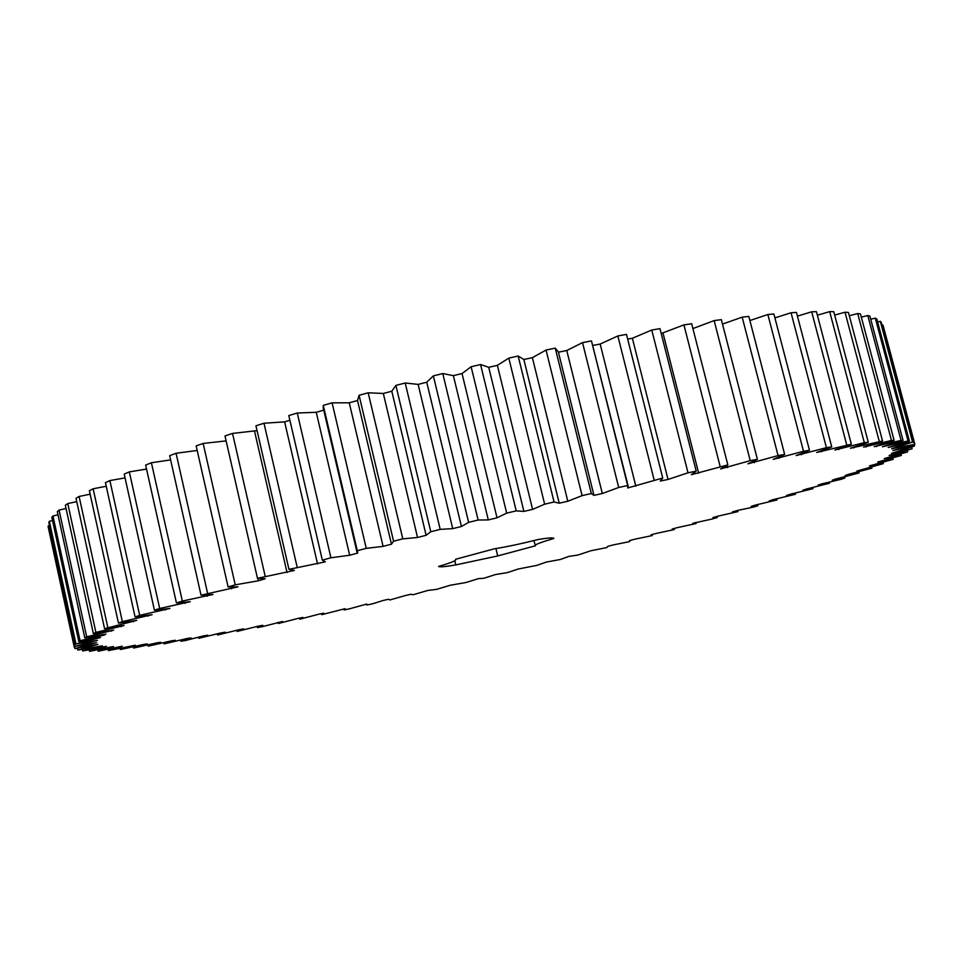 <?xml version="1.0" encoding="UTF-8"?>
<svg xmlns="http://www.w3.org/2000/svg" width="963" height="963" viewBox="0 0 963 963"><rect width="100%" height="100%" fill="white"/><g stroke="black" fill="none" stroke-linecap="round" stroke-linejoin="round"><path stroke-width="1.44" d="M372.597 603.789L366.867 605.041L366.722 604.054L349.786 608.736L344.14 609.952L345.055 608.7L321.774 614.671L323.761 613.166L318.609 614.225L299.818 619.197L302.912 617.427L297.868 618.451L278.343 623.518L282.556 621.484L262.598 626.6L257.422 627.599L262.779 625.3L258.024 626.203L237.139 631.439L243.651 628.875L239.077 629.706L217.578 635.002L225.258 632.185L220.864 632.944L198.799 638.276L207.671 635.195L203.506 635.893L185.305 640.539L180.924 641.25L190.999 637.903L187.063 638.517L164.023 643.886L175.326 640.287L171.643 640.816L148.23 646.161L160.737 642.309L157.342 642.754L133.616 648.063L147.363 643.958L144.269 644.307L120.327 649.556L135.289 645.222L108.458 650.627L122.253 646.197L98.154 651.229L113.526 646.474L89.511 651.361L106.472 646.281L82.686 650.976L102.343 645.812L77.798 650.073L97.901 644.391L74.97 648.617L96.589 642.658L74.32 646.582L97.419 640.371L75.993 643.958L100.501 637.53L78.834 641.587L80.085 640.72L104.353 635.002L105.894 634.111L84.804 637.903L86.694 636.88L113.706 630.115L93.351 633.582L95.903 632.414L123.986 625.541L104.558 628.658L136.782 620.389L118.461 623.109L122.361 621.629L152.106 614.695L135.085 616.97L139.671 615.345L169.945 608.447L154.429 610.241L159.677 608.472L190.253 601.694L176.434 602.97L182.344 601.081L212.979 594.472L201.026 595.194L238.005 586.816L228.099 586.961L235.225 584.842L258.337 580.785L265.186 578.787L257.47 578.318L294.353 570.445L288.96 569.35L325.289 561.838L322.328 560.129L330.923 557.794L349.665 555.23L357.742 553.075L357.297 550.728L366.253 548.356L383.093 546.382L391.459 544.191L393.566 541.23L402.787 538.859L417.545 537.486L426.115 535.308L430.786 531.745L440.199 529.373L452.718 528.639L461.421 526.484L468.62 522.343L478.13 520.02L488.289 519.924L497.028 517.817L506.694 513.135L516.204 510.872L523.896 511.413L532.599 509.379L544.649 504.191L554.062 502.012L559.226 503.204L567.809 501.254L582.097 495.62L591.33 493.538L593.942 495.367L602.32 493.513L618.691 487.483L627.671 485.521L627.72 487.964L662.725 478.045L660.269 481.055L668.033 479.442L688.003 472.809L696.213 471.148L691.326 474.699L727.835 464.888L720.637 468.945L750.213 460.639L757.387 459.315L747.986 463.817L778.068 455.583L784.652 454.44L773.205 459.351L803.503 451.262L809.474 450.287L796.148 455.559L826.423 447.663L831.731 446.88L816.72 452.441L851.352 444.196L834.837 449.998L864.317 442.655L868.289 442.234L850.449 448.24L882.541 440.982L863.57 447.121L891.473 440.488L894.109 440.404L874.199 446.639L901.055 440.416L903.053 440.488L882.385 446.772L908.073 440.958L909.433 441.198L888.175 447.482L912.575 442.113L891.642 448.746L914.85 444.316L892.894 450.515L914.501 446.038L891.485 453.392L912.13 448.746L889.114 455.463L907.7 451.888L884.311 458.569L901.332 455.451L877.702 462.047L893.17 459.363L869.408 465.875L883.312 463.612L856.914 471.051L871.912 468.162L848.247 474.398L845.261 475.517L859.056 472.965L835.583 479.044L832.297 480.212L844.888 478.009L841.156 479.297L821.692 483.908L818.105 485.123L829.504 483.245L806.657 488.963L802.817 490.227L813.013 488.674L790.587 494.175L786.506 495.476L795.522 494.236L773.578 499.52L769.268 500.856L777.117 499.929L755.702 504.997L751.2 506.357L757.881 505.731L752.958 507.188L737.068 510.559L732.386 511.943L737.911 511.606L717.724 516.204L712.885 517.6L717.291 517.54L712.042 519.033L692.794 523.306L696.093 523.535L677.278 527.64L672.174 529.048L674.365 529.542L656.297 533.406L651.084 534.814L652.204 535.572L634.906 539.172L629.609 540.592L629.67 541.591L613.166 544.938L607.785 546.346L606.798 547.598L591.138 550.68L577.86 555.061L568.868 556.385L560.346 559.503L546.418 562.043L536.86 565.377L518.287 569.013L507.369 572.612L495.632 574.514L483.739 578.306L478.515 578.607L466.008 582.507L450.335 585.239L436.564 589.38L427.813 590.439L413.139 594.749L410.912 594.279L405.447 595.507L389.883 599.973L388.691 599.251L383.274 600.443L372.597 603.789M455.595 559.274L494.537 548.754C505.912 547.02 520.55 543.914 538.449 539.449C548.32 537.836 553.448 537.474 553.821 538.389L553.797 538.317M455.728 559.828C455.547 560.923 449.817 563.126 438.562 566.461C439.718 567.207 445.448 566.689 455.776 564.92L497.702 555.952L495.921 548.549M533.827 540.604L535.452 545.792L497.702 555.952M535.031 545.539C535.175 544.48 541.447 542.121 553.833 538.473M74.271 647.148L48.21 527.05L48.15 525.979L49.51 525.617M75.355 644.668L48.836 522.524L49.354 521.296L52.508 520.501M78.834 641.587L51.833 517.372L52.965 515.999L57.997 514.796M84.804 637.903L57.311 511.618L59.068 510.077L66.05 508.488M93.351 633.582L65.34 505.25L67.759 503.565L76.751 501.627M104.558 628.658L76.017 498.28L79.098 496.451L90.137 494.2M118.461 623.109L89.378 490.745L93.134 488.783L106.231 486.267M135.085 616.97L105.436 482.68L109.878 480.585L125.046 477.877M154.429 610.241L124.215 474.097L129.319 471.894L146.532 469.065M176.434 602.97L145.642 465.081L151.408 462.758L170.62 459.905M201.026 595.194L169.669 455.668L176.06 453.26L197.198 450.479M228.099 586.961L196.163 445.929L203.157 443.449L226.124 440.898M257.47 578.318L224.993 435.938L232.528 433.422L257.049 430.63M288.96 569.35L255.941 425.79L263.982 423.239L284.627 421.878L289.875 420.253M322.328 560.129L288.792 415.571L297.266 413.019L316.261 412.308L323.724 410.118M356.972 552.136L323.231 407.999L323.267 405.375L332.103 402.835L349.256 402.811L357.526 400.5L359.079 395.287L368.191 392.796L383.322 393.47L391.797 391.219L395.889 385.429L405.206 383.009L418.135 384.393L426.741 382.215L433.362 375.883L442.775 373.56L453.38 375.642L462.047 373.56L471.124 366.747L480.561 364.532L488.723 367.312L497.377 365.338L508.813 358.104L518.166 356.033L523.848 359.476L532.383 357.646L546.057 350.051L555.254 348.137L558.323 351.82L593.906 495.163M558.42 352.205L566.762 350.52L582.531 342.635L591.475 340.902L628.225 486.375M592.943 345.416L600.178 344.056L617.861 335.955L626.48 334.39L662.725 478.045M627.659 339.096L632.366 338.266L651.758 330.02L659.968 328.66L696.213 471.148M661.196 333.511L683.935 324.892L691.675 323.749L727.835 464.888M692.915 328.564L714.149 320.595L721.359 319.656L757.387 459.315M722.503 324.098L742.172 317.14L748.817 316.406L784.652 454.44M749.888 320.547L767.86 314.528L773.891 314.01L809.474 450.287M774.914 317.898L791.056 312.758L796.461 312.433L831.731 446.88M797.424 316.129L811.689 311.795L816.431 311.675L851.352 444.196M817.358 315.202L829.685 311.627L833.765 311.699L868.289 442.234M834.668 315.094L845.02 312.217L848.439 312.481L882.541 440.982M849.318 315.756L857.708 313.529L860.477 313.962L894.109 440.404M861.319 317.152L867.783 315.515L869.902 316.117L903.053 440.488M870.733 319.235L875.307 318.139L876.787 318.885L909.433 441.198M877.606 321.967L880.326 321.341L881.205 322.22L913.333 442.486M882.024 325.277L882.975 325.073L883.264 326.084L914.85 444.316M321.774 614.671L321.534 613.624M299.818 619.197L299.565 618.102M278.343 623.518L278.078 622.363M257.422 627.599L257.157 626.444M237.139 631.439L236.886 630.308M217.578 635.002L217.325 633.883M198.799 638.276L198.559 637.169M180.924 641.25L180.671 640.142M164.023 643.886L163.782 642.766M148.23 646.161L147.977 645.041M133.616 648.063L133.363 646.919M674.365 529.542L674.112 528.518M120.327 649.556L120.074 648.388M696.093 523.535L695.816 522.452M108.458 650.627L108.193 649.411M717.291 517.54L717.002 516.409M98.154 651.229L97.877 649.977M737.911 511.606L737.622 510.45M89.511 651.361L89.234 650.049M757.881 505.731L757.592 504.6M82.686 650.976L82.385 649.616M777.117 499.929L776.828 498.822M77.798 650.073L77.473 648.629M795.522 494.236L795.233 493.14M74.97 648.617L74.633 647.076M813.013 488.674L812.724 487.579M74.32 646.582L48.15 525.979M829.504 483.245L829.215 482.15M75.993 643.958L49.354 521.296M844.888 478.009L844.599 476.902M80.085 640.72L52.965 515.999M859.056 472.965L858.767 471.834M86.694 636.88L59.068 510.077M111.564 631.15L111.431 630.524M871.912 468.162L871.599 467.007M95.903 632.414L67.759 503.565M121.242 626.708L121.085 626.034M883.312 463.612L882.999 462.433M107.784 627.322L79.098 496.451M133.412 621.713L133.243 620.954M893.17 459.363L892.845 458.135M122.361 621.629L93.134 488.783M148.109 616.139L147.929 615.297M901.332 455.451L900.995 454.163M139.671 615.345L109.878 480.585M165.335 610.024L165.118 609.073M907.7 451.888L907.339 450.552M159.677 608.472L129.319 471.894M185.052 603.404L184.8 602.284M912.13 448.746L911.744 447.338M182.344 601.081L151.408 462.758M207.189 596.29L206.889 594.941M914.501 446.038L914.092 444.533M207.563 593.184L176.06 453.26M231.662 588.73L231.276 587.033M914.681 443.811L882.975 325.073M235.225 584.842L203.157 443.449M258.337 580.785L257.783 578.378M912.575 442.113L880.326 321.341M265.15 576.115L232.528 433.422M287.034 572.516L254.593 431.424M908.073 440.958L875.307 318.139M297.134 567.075L263.982 423.239M317.549 563.969L284.627 421.878M901.055 440.416L867.783 315.515M330.923 557.794L297.266 413.019M876.426 446.615L876.27 446.013M349.665 555.23L316.261 412.308M357.297 550.728L323.267 405.375M891.473 440.488L857.708 313.529M366.253 548.356L332.103 402.835M866.411 446.952L866.231 446.29M383.093 546.382L349.256 402.811M391.459 544.191L357.526 400.5M393.566 541.23L359.079 395.287M879.231 441.235L845.02 312.217M402.787 538.859L368.191 392.796M853.904 447.903L853.712 447.181M417.545 537.486L383.322 393.47M426.115 535.308L391.797 391.219M430.786 531.745L395.889 385.429M864.317 442.655L829.685 311.627M440.199 529.373L405.206 383.009M838.893 449.504L838.677 448.698M452.718 528.639L418.135 384.393M461.421 526.484L426.741 382.215M468.62 522.343L433.362 375.883M846.706 444.798L811.689 311.795M478.13 520.02L442.775 373.56M821.391 451.779L821.15 450.865M488.289 519.924L453.38 375.642M497.028 517.817L462.047 373.56M506.694 513.135L471.124 366.747M826.423 447.663L791.056 312.758M516.204 510.872L480.561 364.532M801.421 454.729L801.144 453.669M523.896 511.413L488.723 367.312M532.599 509.379L497.377 365.338M544.649 504.191L508.813 358.104M803.503 451.262L767.86 314.528M554.062 502.012L518.166 356.033M779.055 458.364L778.718 457.088M559.226 503.204L523.848 359.476M567.809 501.254L532.383 357.646M582.097 495.62L546.057 350.051M778.068 455.583L742.172 317.14M591.33 493.538L555.254 348.137M754.378 462.661L753.969 461.084M602.32 493.513L566.762 350.52M618.691 487.483L582.531 342.635M750.213 460.639L714.149 320.595M627.671 485.521L591.475 340.902M727.534 467.633L726.981 465.466M635.833 486.219L600.178 344.056M654.106 479.863L617.861 335.955M720.119 466.393L683.935 324.892M698.681 473.23L663.05 333.222M668.033 479.442L632.366 338.266M688.003 472.809L651.758 330.02M455.776 564.92L454.777 560.755M343.899 608.953L344.104 609.856M652.011 534.573L652.216 535.368"/></g></svg>
